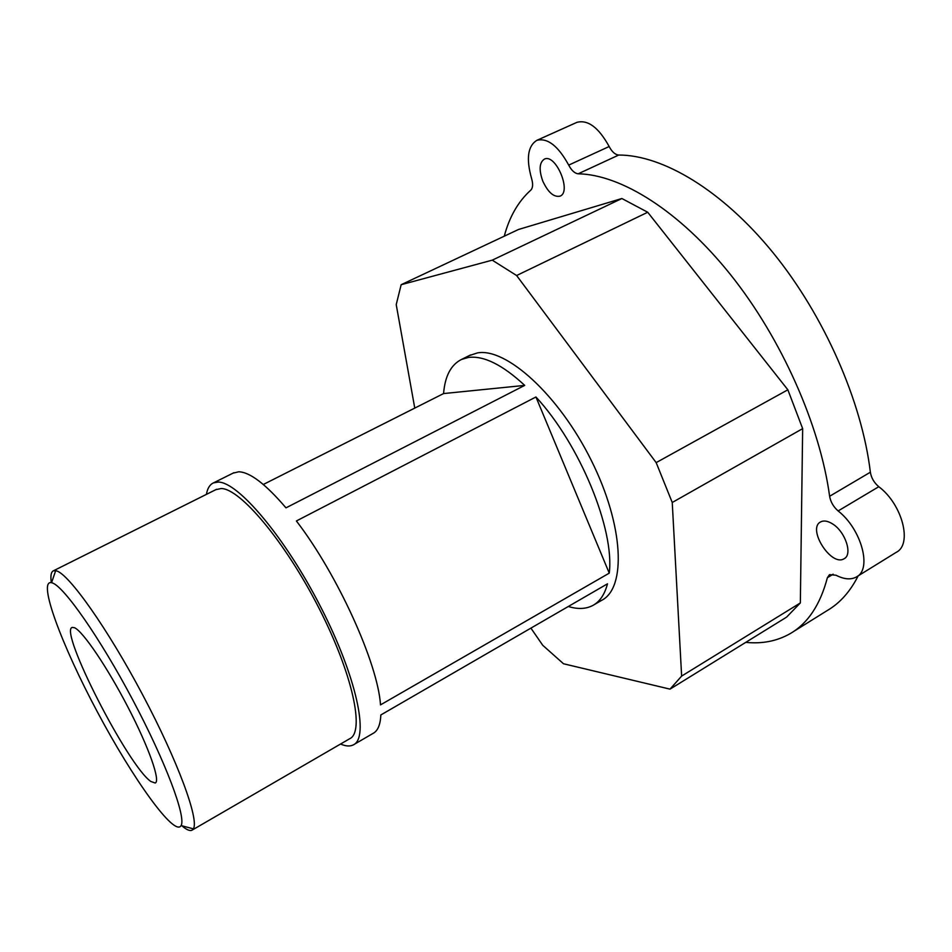 <?xml version="1.0" encoding="UTF-8"?>
<svg xmlns="http://www.w3.org/2000/svg" width="952" height="952" viewBox="0 0 952 952"><rect width="100%" height="100%" fill="white"/><g stroke="black" fill="none" stroke-linecap="round" stroke-linejoin="round"><path stroke-width="1.43" d="M52.289 582.898C63.927 586.456 99.746 637.578 132.649 699.696C165.636 761.778 186.306 817.078 181.094 825.586C174.609 837.272 132.887 778.784 97.425 712.001C61.713 645.301 37.235 579.649 51.563 582.672L52.289 582.898M181.891 825.801C186.402 829.68 189.734 831.167 191.899 830.251L193.351 828.835C199.408 819.969 177.81 761.005 142.574 694.663C107.421 628.296 68.972 574.115 56.465 570.855L53.514 570.76C51.087 571.795 50.349 575.746 51.313 582.612M74.542 627.725C82.907 631.319 107.219 667.09 128.044 707.312C148.94 747.534 160.71 781.199 155.212 783.02L150.856 781.473C128.222 766.265 58.56 630.26 72.233 627.404L74.542 627.725M215.723 489.709L221.114 488.531C240.106 488.4 284.957 541.486 318.777 607.769C352.775 674.016 365.068 732.183 349.61 738.776L192.352 829.977M504.262 236.191C509.439 216.723 518.304 201.36 530.835 190.102C532.93 187.901 533.168 184.01 531.561 178.429C526.004 158.663 527.789 145.953 536.904 140.313C547.578 137.671 558.181 145.942 568.713 165.112C571.569 170.527 574.734 173.419 578.197 173.799C620.894 174.573 679.323 210.642 730.493 274.604C781.568 338.567 820.053 425.473 829.62 496.266C830.632 501.954 833.464 506.845 838.129 510.95C861.477 529.062 872.329 569.475 856.383 576.983C850.874 579.958 844.091 579.375 836.046 575.246L829.513 574.627L827.371 577.733C820.243 604.77 807.867 623.393 790.243 633.592C777.046 641.124 762.231 644.04 745.761 642.35M856.967 576.615L896.201 552.35C912.706 544.461 902.377 504.298 878.791 486.71C874.091 482.712 871.282 477.88 870.366 472.216L829.62 496.266M578.197 173.799L618.729 155.033C615.171 154.712 611.981 151.868 609.161 146.525C598.725 127.568 587.991 119.5 576.948 122.332L576.412 122.57M832.679 523.981C845.447 531.799 852.885 554.671 844.103 558.729C831.274 567.118 806.808 528.55 820.66 521.898C823.873 520.244 827.883 520.934 832.679 523.981M618.729 155.033C662.651 155.009 721.925 189.936 773.131 252.792C824.242 315.647 861.953 401.637 870.366 472.216M858.157 575.877C850.219 591.585 839.902 603.152 827.205 610.565L793.076 631.831M542.735 180.999C538.808 169.813 539.356 162.518 544.365 159.127C555.754 153.201 572.069 192.137 559.954 196.16C553.731 197.385 547.995 192.328 542.735 180.999M492.243 260.158L516.615 275.521L647.717 212.248L621.87 198.516L492.243 260.158L401.161 284.707L518.507 229.48L621.87 198.516M530.907 628.13L542.759 645.301L563.501 663.758L670.029 689.141L786.566 617.146L800.346 602.937L681.632 676.087L672.243 502.489L802.655 428.626L787.863 389.796L656.166 462.612L516.615 275.521M787.863 389.796L647.717 212.248M414.763 408.099L396.222 304.616L401.161 284.707M681.632 676.087L670.029 689.141M656.166 462.612L672.243 502.489M469.181 355.632L477.416 352.918C506.131 347.492 558.764 394.866 591.228 460.28C623.953 525.599 626.452 588.205 601.509 600.414L594.072 604.746M800.346 602.937L802.655 428.626M354.096 744.428L373.017 733.421C377.765 730.969 380.383 724.817 380.836 714.952L607.483 583.826C604.687 594.488 599.784 601.712 592.775 605.496C585.92 609.078 577.769 609.399 568.32 606.483M609.256 573.14L380.514 704.873C377.873 663.532 337.615 574.52 296.393 520.97L535.94 396.984C579.97 444.548 614.742 529.574 609.256 573.14L535.94 396.984M524.707 385.393L443.572 393.569C444.989 376.076 450.986 364.699 461.553 359.428L468.313 357.464C483.628 355.417 502.43 364.723 524.707 385.393L285.981 507.856C265.703 484.128 249.959 472.109 238.738 471.787L233.038 473.156M263.299 484.485L443.572 393.569M206.405 494.374C207.453 488.364 209.821 484.532 213.522 482.866L218.103 482.069C237.869 481.617 285.041 537.19 320.729 607.019C356.583 676.812 369.483 738.014 353.263 744.916C349.931 746.57 345.695 746.273 340.566 744.024M827.371 577.733L833.155 574.175M838.129 510.95L878.791 486.71M609.161 146.525L568.713 165.112M181.094 825.586L193.351 828.835M51.563 582.672L55.68 570.653M53.514 570.76L216.58 489.292M576.948 122.332L536.904 140.313M213.522 482.866L233.978 472.68M461.553 359.428L470.597 354.929"/></g></svg>
